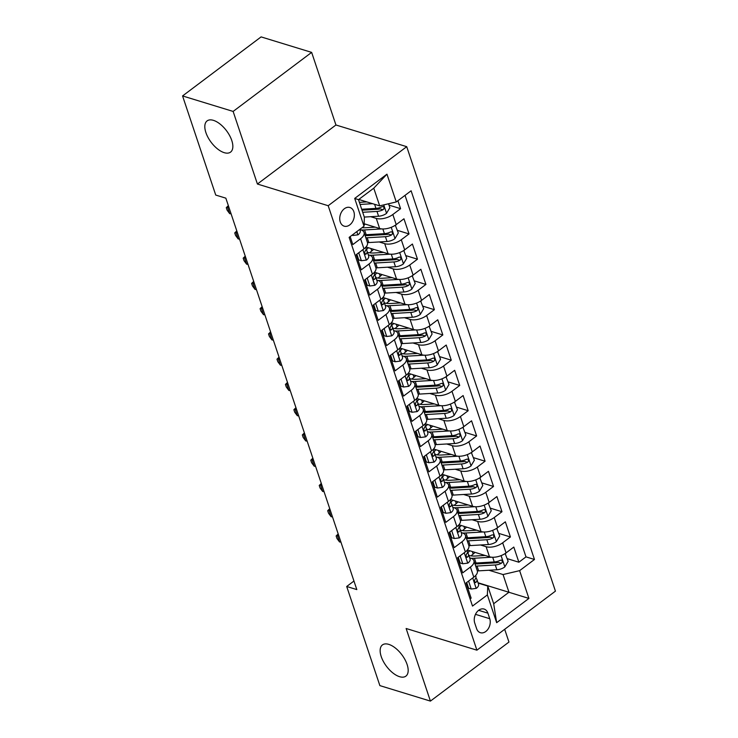 <?xml version="1.0" encoding="UTF-8"?>
<svg xmlns="http://www.w3.org/2000/svg" width="738" height="738" viewBox="0 0 738 738"><rect width="100%" height="100%" fill="white"/><g stroke="black" fill="none" stroke-linecap="round" stroke-linejoin="round"><path stroke-width="1.11" d="M224.241 152.674A19.529 9.612 53.1 0 1 208.042 137.462A19.529 9.612 53.1 0 1 207.092 120.912A19.529 9.612 53.1 0 1 213.42 120.349A19.529 9.612 53.1 0 1 229.619 135.571A19.529 9.612 53.1 0 1 230.56 152.12A19.529 9.612 53.1 0 1 224.241 152.674M399.572 676.691A19.529 9.612 53.1 0 1 383.373 661.479A19.529 9.612 53.1 0 1 382.432 644.92A19.529 9.612 53.1 0 1 388.751 644.366A19.529 9.612 53.1 0 1 404.95 659.578A19.529 9.612 53.1 0 1 405.891 676.137A19.529 9.612 53.1 0 1 399.572 676.691M340.255 221.926A9.76 7.039 107 0 0 344.185 226.16A9.76 7.039 107 0 0 352.155 222.322A9.76 7.039 107 0 0 353.843 211.714A9.76 7.039 107 0 0 349.904 207.489A9.76 7.039 107 0 0 341.943 211.326A9.76 7.039 107 0 0 340.255 221.926M311.648 52.389L233.125 111.429L257.414 184.03L335.938 124.99L311.648 52.389L261.095 36.9L182.563 95.94L215.736 195.063L225.846 198.162L356.814 589.588L346.703 586.489L379.867 685.611L430.42 701.1L508.952 642.06L504.681 629.302M335.938 124.99L406.721 146.678L555.437 591.138L476.905 650.178L328.189 205.718L406.721 146.678M350.163 236.603L352.829 244.582L360.578 238.752L363.954 248.854A12.205 5.95 -18.5 0 0 367.441 242.507L364.055 232.405A12.205 5.95 161.5 0 1 360.578 238.752M363.954 248.854L356.205 254.684L361.279 269.831L369.028 264.01L372.404 274.112A12.205 5.95 -18.5 0 0 375.891 267.756L372.505 257.654A12.205 5.95 161.5 0 1 369.028 264.01M372.404 274.112L364.655 279.933L369.729 295.089L377.478 289.259L380.854 299.36A12.205 5.95 -18.5 0 0 384.341 293.014L380.956 282.912A12.205 5.95 161.5 0 1 377.478 289.259M380.854 299.36L373.105 305.191L378.179 320.338L385.928 314.517L389.304 324.619A12.205 5.95 -18.5 0 0 392.791 318.262L389.406 308.161A12.205 5.95 161.5 0 1 385.928 314.517M389.304 324.619L381.555 330.44L386.629 345.596L394.378 339.766L397.754 349.867A12.205 5.95 -18.5 0 0 401.241 343.521L397.856 333.419A12.205 5.95 161.5 0 1 394.378 339.766M397.754 349.867L390.005 355.698L395.079 370.845L402.828 365.024L406.204 375.125A12.205 5.95 -18.5 0 0 409.691 368.769L406.306 358.668A12.205 5.95 161.5 0 1 402.828 365.024M406.204 375.125L398.455 380.946L403.529 396.103L411.278 390.273L414.655 400.374A12.205 5.95 -18.5 0 0 418.142 394.027L414.756 383.926A12.205 5.95 161.5 0 1 411.278 390.273M414.655 400.374L406.906 406.204L411.979 421.352L419.728 415.531L423.105 425.632A12.205 5.95 -18.5 0 0 426.592 419.276L423.206 409.175A12.205 5.95 161.5 0 1 419.728 415.531M423.105 425.632L415.356 431.453L420.429 446.61L428.169 440.78L431.555 450.881A12.205 5.95 -18.5 0 0 435.042 444.534L431.656 434.433A12.205 5.95 161.5 0 1 428.169 440.78M431.555 450.881L423.806 456.711L428.879 471.859L436.619 466.038L440.005 476.139A12.205 5.95 -18.5 0 0 443.483 469.783L440.106 459.682A12.205 5.95 161.5 0 1 436.619 466.038M440.005 476.139L432.256 481.96L437.33 497.117L445.069 491.287L448.455 501.388A12.205 5.95 -18.5 0 0 451.933 495.041L448.556 484.94A12.205 5.95 161.5 0 1 445.069 491.287M448.455 501.388L440.706 507.218L445.78 522.366L453.519 516.545L456.905 526.646A12.205 5.95 -18.5 0 0 460.383 520.29L457.006 510.189A12.205 5.95 161.5 0 1 453.519 516.545M456.905 526.646L449.156 532.467L454.23 547.624L461.97 541.793L465.355 551.895A12.205 5.95 -18.5 0 0 468.833 545.548L465.457 535.447A12.205 5.95 161.5 0 1 461.97 541.793M465.355 551.895L457.606 557.725L462.68 572.872L470.42 567.052A12.205 5.95 -18.5 0 0 473.907 560.695A12.205 5.95 -18.5 0 0 470.826 558.186L469.682 557.845M467.385 550.031L489.488 556.803A12.205 5.95 -18.5 0 0 506.065 552.9L513.805 547.07L518.879 562.227L507.283 558.675M480.53 544.995L486.102 546.701A12.205 5.95 -18.5 0 0 502.679 542.799L510.428 536.969L498.833 533.417M510.428 536.969L505.355 521.821L497.615 527.642A12.205 5.95 -18.5 0 1 481.038 531.545L458.935 524.783M450.484 499.525L472.588 506.296A12.205 5.95 -18.5 0 0 489.165 502.394L496.905 496.563L501.978 511.72L490.383 508.168M442.034 474.276L464.137 481.038A12.205 5.95 -18.5 0 0 480.715 477.135L488.455 471.314L493.528 486.462L481.942 482.91M433.593 449.018L455.687 455.789A12.205 5.95 -18.5 0 0 472.265 451.887L480.014 446.056L485.078 461.213L473.492 457.661M425.143 423.769L447.237 430.531A12.205 5.95 -18.5 0 0 463.815 426.629L471.564 420.808L476.628 435.955L465.041 432.403M416.693 398.511L438.787 405.282A12.205 5.95 -18.5 0 0 455.364 401.38L463.113 395.55L468.178 410.706L456.591 407.155M408.243 373.262L430.337 380.024A12.205 5.95 -18.5 0 0 446.914 376.122L454.663 370.301L459.728 385.448L448.141 381.897M399.793 348.004L421.887 354.775A12.205 5.95 -18.5 0 0 438.464 350.873L446.213 345.043L451.278 360.199L439.691 356.648M391.343 322.746L413.437 329.517A12.205 5.95 -18.5 0 0 430.014 325.615L437.763 319.794L442.828 334.941L431.241 331.39M382.893 297.497L404.987 304.268A12.205 5.95 -18.5 0 0 421.564 300.357L429.313 294.536L434.378 309.692L422.791 306.141M374.443 272.239L396.537 279.01A12.205 5.95 -18.5 0 0 413.114 275.108L420.863 269.287L425.927 284.434L414.341 280.883M365.993 246.99L388.087 253.761A12.205 5.95 -18.5 0 0 404.664 249.85L412.413 244.029L417.477 259.186L405.891 255.634M364.111 223.752L379.636 228.503A12.205 5.95 -18.5 0 0 396.214 224.601L403.963 218.78L409.027 233.928L397.441 230.376M364.055 232.405A12.205 5.95 161.5 0 0 360.974 229.896L359.84 229.546M372.505 257.654A12.205 5.95 161.5 0 0 369.424 255.145L368.29 254.794M380.956 282.912A12.205 5.95 161.5 0 0 377.874 280.403L376.74 280.053M389.406 308.161A12.205 5.95 161.5 0 0 386.325 305.652L385.19 305.301M397.856 333.419A12.205 5.95 161.5 0 0 394.775 330.91L393.64 330.559M406.306 358.668A12.205 5.95 161.5 0 0 403.225 356.159L402.09 355.808M414.756 383.926A12.205 5.95 161.5 0 0 411.675 381.417L410.54 381.066M423.206 409.175A12.205 5.95 161.5 0 0 420.125 406.666L418.99 406.315M431.656 434.433A12.205 5.95 161.5 0 0 428.575 431.924L427.44 431.573M440.106 459.682A12.205 5.95 161.5 0 0 437.025 457.173L435.881 456.822M448.556 484.94A12.205 5.95 161.5 0 0 445.475 482.431L444.331 482.08M457.006 510.189A12.205 5.95 161.5 0 0 453.925 507.679L452.781 507.329M465.457 535.447A12.205 5.95 161.5 0 0 462.375 532.937L461.232 532.587M489.755 618.712L487.892 613.158A9.456 6.817 107 0 0 484.082 609.062A9.456 6.817 107 0 0 476.361 612.78A9.456 6.817 107 0 0 474.737 623.047L476.591 628.61A9.456 6.817 107 0 0 480.401 632.706A9.456 6.817 107 0 0 488.122 628.979A9.456 6.817 107 0 0 489.755 618.712L475.484 614.339M358.769 199.444L379.683 205.856L373.769 188.181L358.483 199.666L364.397 217.341L364 226.206L349.139 237.378L472.505 606.073L487.366 594.902L487.763 586.046L478.132 583.094M364 226.206L354.701 198.421L386.961 174.168L396.26 201.944L411.112 190.782L534.478 559.478L519.626 570.649L528.915 598.426L496.656 622.688L487.366 594.902M370.679 216.695L376.26 218.402L379.636 228.503M379.129 241.944L384.71 243.66L388.087 253.761M387.579 267.202L393.16 268.909L396.537 279.01M396.029 292.46L401.61 294.167L404.987 304.268M404.479 317.709L410.06 319.416L413.437 329.517M412.929 342.967L418.501 344.674L421.887 354.775M421.38 368.216L426.951 369.923L430.337 380.024M429.83 393.474L435.402 395.181L438.787 405.282M438.28 418.723L443.852 420.429L447.237 430.531M446.73 443.981L452.302 445.687L455.687 455.789M455.18 469.23L460.752 470.936L464.137 481.038M463.63 494.488L469.202 496.194L472.588 506.296M472.08 519.736L477.652 521.443L481.038 531.545M518.879 562.227L525.991 556.876L405.024 195.358M376.26 218.402A12.205 5.95 161.5 0 0 392.837 214.5L400.586 208.679L397.911 200.708M409.027 233.928L401.287 239.749A12.205 5.95 161.5 0 1 384.71 243.66M417.477 259.186L409.738 265.007A12.205 5.95 161.5 0 1 393.16 268.909M425.927 284.434L418.188 290.255A12.205 5.95 161.5 0 1 401.61 294.167M434.378 309.692L426.638 315.513A12.205 5.95 161.5 0 1 410.06 319.416M442.828 334.941L435.088 340.771A12.205 5.95 161.5 0 1 418.501 344.674M451.278 360.199L443.538 366.02A12.205 5.95 161.5 0 1 426.951 369.923M459.728 385.448L451.979 391.278A12.205 5.95 161.5 0 1 435.402 395.181M468.178 410.706L460.429 416.527A12.205 5.95 161.5 0 1 443.852 420.429M476.628 435.955L468.879 441.785A12.205 5.95 161.5 0 1 452.302 445.687M485.078 461.213L477.329 467.034A12.205 5.95 161.5 0 1 460.752 470.936M493.528 486.462L485.779 492.292A12.205 5.95 161.5 0 1 469.202 496.194M501.978 511.72L494.229 517.541A12.205 5.95 161.5 0 1 477.652 521.443M470.106 598.896L471.13 598.131L466.056 582.974L473.805 577.153A12.205 5.95 -18.5 0 0 477.283 570.797L473.907 560.695M487.763 586.046L493.685 603.721L508.962 592.236L503.048 574.551L519.626 570.649M478.021 582.752L528.915 598.426M488.971 570.243L503.048 574.551M233.125 111.429L182.563 95.94M257.414 184.03L328.189 205.718M476.905 650.178L406.131 628.499L430.42 701.1M353.954 581.037L346.703 586.489M525.991 556.876L534.478 559.478M400.586 208.679L388.991 205.127M396.26 201.944L379.683 205.856M493.685 603.721L496.656 622.688M354.701 198.421L358.483 199.666M386.961 174.168L373.769 188.181M469.184 580.621L468.695 581.452L471.222 589.035L476.314 588.361A8.081 3.948 -18.5 0 0 478.519 584.238L476.914 579.441A8.081 3.948 -18.5 0 0 476.674 578.961L475.881 577.78M466.684 582.503L468.593 588.223L471.222 589.035M475.604 575.539L475.899 576.406A8.081 3.948 161.5 0 1 475.041 579.265C474.073 581.599 474.405 582.614 476.047 582.291A8.081 3.948 -18.5 0 0 476.914 579.441M475.207 582.586L476.047 582.291L474.506 581.821M338.816 535.806L337.451 535.668L339.563 541.978L340.928 542.116M339.563 541.978L336.971 538.491L336.131 535.963L338.189 533.934M338.428 534.644L336.131 535.963M485.097 555.456L475.706 556.009A19.372 9.456 161.5 0 1 468.879 555.437M491.665 557.208L474.423 558.232A23.339 11.393 161.5 0 1 471.029 558.251M505.143 553.546L508.15 561.267L504.755 566.987A8.081 3.948 161.5 0 1 496.886 569.773L478.648 570.852A23.339 11.393 161.5 0 1 477.32 570.908M471.056 555.871A19.372 9.456 161.5 0 1 473.159 554.044A9.612 4.686 -18.5 0 0 474.912 552.338M505.622 553.694L504.727 553.804M475.715 566.111A23.339 11.393 -18.5 0 0 477.043 566.055L495.281 564.976A8.081 3.948 -18.5 0 0 501.305 563.306L502.172 562.43L502.246 560.751L501.536 560.096L500.29 560.271A8.081 3.948 161.5 0 1 494.266 561.95L476.028 563.029A23.339 11.393 161.5 0 1 474.7 563.076M501.305 563.306L498.399 562.411A4.114 2.011 161.5 0 1 496.563 562.762L478.325 563.841A19.372 9.456 161.5 0 1 474.949 563.832M467.763 553.011A19.372 9.456 161.5 0 1 469.765 550.76M460.733 555.373L460.244 556.203L462.772 563.777L467.864 563.112A8.081 3.948 -18.5 0 0 470.069 558.989L468.464 554.183A8.081 3.948 -18.5 0 0 468.224 553.712L467.431 552.531M458.233 557.255L460.143 562.974L462.772 563.777M467.154 550.29L467.449 551.157A8.081 3.948 161.5 0 1 466.591 554.007C465.623 556.351 465.955 557.356 467.606 557.042A8.081 3.948 -18.5 0 0 468.464 554.183M466.757 557.338L467.606 557.042L466.065 556.572M330.366 510.548L329.01 510.41L331.122 516.729L332.478 516.868M331.122 516.729L328.521 513.233L327.681 510.714L329.738 508.685M329.978 509.395L327.681 510.714M452.283 530.115L451.794 530.945L454.322 538.528L459.414 537.854A8.081 3.948 -18.5 0 0 461.619 533.731L460.014 528.934A8.081 3.948 -18.5 0 0 459.774 528.454L458.981 527.273M449.783 531.997L451.693 537.716L454.322 538.528M458.704 525.032L458.999 525.899A8.081 3.948 161.5 0 1 458.141 528.759C457.173 531.092 457.514 532.107 459.156 531.784A8.081 3.948 -18.5 0 0 460.014 528.934M458.307 532.08L459.156 531.784L457.615 531.314M321.916 485.3L320.56 485.161L322.672 491.471L324.028 491.609M322.672 491.471L320.071 487.984L319.231 485.456L321.298 483.427M321.528 484.137L319.231 485.456M443.833 504.857L443.344 505.696L445.872 513.27L450.964 512.606A8.081 3.948 -18.5 0 0 453.169 508.482L451.564 503.676A8.081 3.948 -18.5 0 0 451.324 503.205L450.531 502.025M441.333 506.748L443.252 512.467L445.872 513.27M450.254 499.783L450.549 500.65A8.081 3.948 161.5 0 1 449.691 503.5C448.722 505.844 449.064 506.849 450.706 506.536A8.081 3.948 -18.5 0 0 451.564 503.676M449.857 506.831L450.706 506.536L449.165 506.065M313.466 460.042L312.109 459.903L314.222 466.222L315.578 466.361M314.222 466.222L311.62 462.726L310.781 460.208L312.847 458.178M313.078 458.888L310.781 460.208M435.392 479.608L434.894 480.438L437.431 488.021L442.514 487.348A8.081 3.948 -18.5 0 0 444.719 483.224L443.114 478.427A8.081 3.948 -18.5 0 0 442.874 477.947L442.08 476.766M432.883 481.49L434.802 487.209L437.431 488.021M441.813 474.525L442.099 475.392A8.081 3.948 161.5 0 1 441.241 478.252C440.272 480.586 440.614 481.6 442.256 481.277A8.081 3.948 -18.5 0 0 443.114 478.427M441.407 481.573L442.256 481.277L440.715 480.807M305.015 434.793L303.659 434.654L305.772 440.964L307.128 441.103M305.772 440.964L303.17 437.477L302.331 434.95L304.397 432.92M304.628 433.63L302.331 434.95M476.647 530.207L467.255 530.76A19.372 9.456 161.5 0 1 460.429 530.179M483.215 531.96L465.973 532.974A23.339 11.393 161.5 0 1 462.578 533.002M496.692 528.288L499.709 536.009L496.305 541.729A8.081 3.948 161.5 0 1 488.436 544.524L470.198 545.603A23.339 11.393 161.5 0 1 468.87 545.659M462.606 530.613A19.372 9.456 161.5 0 1 464.709 528.795A9.612 4.686 -18.5 0 0 466.462 527.089M497.172 528.436L496.277 528.556M467.265 540.853A23.339 11.393 -18.5 0 0 468.593 540.806L486.831 539.727A8.081 3.948 -18.5 0 0 492.855 538.048L493.722 537.181L493.796 535.493L493.085 534.847L491.84 535.022A8.081 3.948 161.5 0 1 485.816 536.692L467.578 537.771A23.339 11.393 161.5 0 1 466.25 537.827M492.855 538.048L489.949 537.163A4.114 2.011 161.5 0 1 488.113 537.513L469.875 538.592A19.372 9.456 161.5 0 1 466.508 538.574M459.313 527.762A19.372 9.456 161.5 0 1 461.315 525.511M468.196 504.949L458.805 505.502A19.372 9.456 161.5 0 1 451.979 504.93M474.765 506.702L457.523 507.726A23.339 11.393 161.5 0 1 454.128 507.744M488.242 503.039L491.259 510.761L487.855 516.48A8.081 3.948 161.5 0 1 479.986 519.266L461.748 520.345A23.339 11.393 161.5 0 1 460.42 520.401M454.156 505.364A19.372 9.456 161.5 0 1 456.259 503.537A9.612 4.686 -18.5 0 0 458.012 501.831M488.722 503.187L487.827 503.298M458.815 515.604A23.339 11.393 -18.5 0 0 460.143 515.548L478.381 514.469A8.081 3.948 -18.5 0 0 484.405 512.799L485.272 511.923L485.346 510.244L484.635 509.589L483.39 509.764A8.081 3.948 161.5 0 1 477.366 511.443L459.128 512.523A23.339 11.393 161.5 0 1 457.8 512.569M484.405 512.799L481.499 511.904A4.114 2.011 161.5 0 1 479.663 512.255L461.425 513.334A19.372 9.456 161.5 0 1 458.058 513.325M450.863 502.504A19.372 9.456 161.5 0 1 452.864 500.253M459.746 479.7L450.355 480.254A19.372 9.456 161.5 0 1 443.529 479.672M466.315 481.453L449.073 482.467A23.339 11.393 161.5 0 1 445.678 482.495M479.792 477.781L482.809 485.503L479.405 491.222A8.081 3.948 161.5 0 1 471.536 494.017L453.298 495.097A23.339 11.393 161.5 0 1 451.97 495.152M445.706 480.106A19.372 9.456 161.5 0 1 447.809 478.289A9.612 4.686 -18.5 0 0 449.562 476.582M480.272 477.929L479.377 478.049M450.364 490.346A23.339 11.393 -18.5 0 0 451.693 490.3L469.931 489.22A8.081 3.948 -18.5 0 0 475.955 487.541L476.822 486.674L476.896 484.986L476.185 484.34L474.94 484.515A8.081 3.948 161.5 0 1 468.916 486.185L450.678 487.265A23.339 11.393 161.5 0 1 449.35 487.32M475.955 487.541L473.049 486.656A4.114 2.011 161.5 0 1 471.213 487.006L452.975 488.086A19.372 9.456 161.5 0 1 449.608 488.067M442.413 477.255A19.372 9.456 161.5 0 1 444.424 475.004M451.296 454.442L441.905 454.995A19.372 9.456 161.5 0 1 435.079 454.423M457.864 456.195L440.623 457.219A23.339 11.393 161.5 0 1 437.228 457.237M471.342 452.532L474.359 460.254L470.955 465.973A8.081 3.948 161.5 0 1 463.086 468.759L444.848 469.838A23.339 11.393 161.5 0 1 443.52 469.894M437.256 454.857A19.372 9.456 161.5 0 1 439.359 453.031A9.612 4.686 -18.5 0 0 441.112 451.324M471.822 452.68L470.927 452.791M441.914 465.097A23.339 11.393 -18.5 0 0 443.243 465.041L461.481 463.962A8.081 3.948 -18.5 0 0 467.505 462.292L468.372 461.416L468.445 459.737L467.735 459.082L466.499 459.257A8.081 3.948 161.5 0 1 460.466 460.936L442.228 462.016A23.339 11.393 161.5 0 1 440.9 462.062M467.505 462.292L464.599 461.398A4.114 2.011 161.5 0 1 462.763 461.748L444.525 462.827A19.372 9.456 161.5 0 1 441.158 462.818M433.962 451.997A19.372 9.456 161.5 0 1 435.974 449.746M426.942 454.35L426.444 455.189L428.981 462.763L434.064 462.099A8.081 3.948 -18.5 0 0 436.269 457.975L434.664 453.169A8.081 3.948 -18.5 0 0 434.424 452.698L433.63 451.518M424.433 456.241L426.352 461.96L428.981 462.763M433.363 449.276L433.649 450.143A8.081 3.948 161.5 0 1 432.791 452.994C431.822 455.337 432.164 456.342 433.806 456.029A8.081 3.948 -18.5 0 0 434.664 453.169M432.957 456.324L433.806 456.029L432.265 455.558M296.565 409.535L295.209 409.396L297.322 415.715L298.678 415.854M297.322 415.715L294.72 412.219L293.881 409.701L295.947 407.671M296.178 408.382L293.881 409.701M442.846 429.193L433.464 429.747A19.372 9.456 161.5 0 1 426.629 429.165M449.414 430.946L432.173 431.961A23.339 11.393 161.5 0 1 428.778 431.988M462.892 427.274L465.909 434.996L462.505 440.715A8.081 3.948 161.5 0 1 454.636 443.51L436.398 444.59A23.339 11.393 161.5 0 1 435.069 444.645M428.806 429.599A19.372 9.456 161.5 0 1 430.909 427.782A9.612 4.686 -18.5 0 0 432.671 426.075M463.372 427.422L462.477 427.542M433.464 439.839A23.339 11.393 -18.5 0 0 434.793 439.793L453.031 438.713A8.081 3.948 -18.5 0 0 459.054 437.034L459.922 436.167L459.995 434.479L459.304 433.833L458.049 434.009A8.081 3.948 161.5 0 1 452.016 435.678L433.778 436.758A23.339 11.393 161.5 0 1 432.45 436.813M459.054 437.034L456.149 436.149A4.114 2.011 161.5 0 1 454.313 436.499L436.075 437.579A19.372 9.456 161.5 0 1 432.708 437.56M425.512 426.749A19.372 9.456 161.5 0 1 427.523 424.498M418.492 429.101L417.994 429.931L420.531 437.514L425.614 436.841A8.081 3.948 -18.5 0 0 427.819 432.717L426.213 427.92A8.081 3.948 -18.5 0 0 425.983 427.44L425.18 426.26M415.983 430.983L417.902 436.702L420.531 437.514M424.913 424.018L425.199 424.885A8.081 3.948 161.5 0 1 424.341 427.745C423.372 430.079 423.713 431.093 425.356 430.771A8.081 3.948 -18.5 0 0 426.213 427.92M424.507 431.066L425.356 430.771L423.815 430.3M288.115 384.286L286.759 384.147L288.872 390.457L290.228 390.596M288.872 390.457L286.27 386.97L285.431 384.443L287.497 382.413M287.728 383.123L285.431 384.443M434.396 403.935L425.014 404.489A19.372 9.456 161.5 0 1 418.178 403.917M440.964 405.688L423.723 406.703A23.339 11.393 161.5 0 1 420.328 406.73M454.442 402.026L457.459 409.747L454.054 415.466A8.081 3.948 161.5 0 1 446.186 418.252L427.948 419.332A23.339 11.393 161.5 0 1 426.619 419.387M420.356 404.35A19.372 9.456 161.5 0 1 422.459 402.524A9.612 4.686 -18.5 0 0 424.221 400.817M454.922 402.173L454.027 402.284M425.014 414.59A23.339 11.393 -18.5 0 0 426.343 414.535L444.58 413.455A8.081 3.948 -18.5 0 0 450.614 411.786L451.471 410.909L451.545 409.23L450.835 408.575L449.599 408.751A8.081 3.948 161.5 0 1 443.566 410.429L425.328 411.509A23.339 11.393 161.5 0 1 423.999 411.555M450.614 411.786L447.698 410.891A4.114 2.011 161.5 0 1 445.863 411.241L427.634 412.321A19.372 9.456 161.5 0 1 424.258 412.311M417.062 401.49A19.372 9.456 161.5 0 1 419.073 399.24M410.042 403.843L409.544 404.682L412.081 412.256L417.164 411.592A8.081 3.948 -18.5 0 0 419.369 407.468L417.763 402.662A8.081 3.948 -18.5 0 0 417.533 402.192L416.73 401.011M407.533 405.734L409.452 411.453L412.081 412.256M416.463 398.769L416.749 399.636A8.081 3.948 161.5 0 1 415.891 402.487C414.922 404.83 415.263 405.835 416.905 405.522A8.081 3.948 -18.5 0 0 417.763 402.662M416.057 405.817L416.905 405.522L415.365 405.051M279.674 359.028L278.309 358.889L280.422 365.199L281.778 365.347M280.422 365.199L277.82 361.712L276.981 359.194L279.047 357.164M279.278 357.875L276.981 359.194M425.955 378.686L416.564 379.24A19.372 9.456 161.5 0 1 409.728 378.659M432.514 380.43L415.273 381.454A23.339 11.393 161.5 0 1 411.878 381.481M445.992 376.767L449.008 384.489L445.604 390.208A8.081 3.948 161.5 0 1 437.735 393.003L419.498 394.083A23.339 11.393 161.5 0 1 418.169 394.129M411.905 379.092A19.372 9.456 161.5 0 1 414.009 377.275A9.612 4.686 -18.5 0 0 415.771 375.559M446.472 376.915L445.577 377.035M416.564 389.332A23.339 11.393 -18.5 0 0 417.892 389.286L436.13 388.206A8.081 3.948 -18.5 0 0 442.163 386.527L443.021 385.66L443.095 383.972L442.403 383.326L441.149 383.502A8.081 3.948 161.5 0 1 435.116 385.171L416.878 386.251A23.339 11.393 161.5 0 1 415.559 386.306M442.163 386.527L439.248 385.642A4.114 2.011 161.5 0 1 437.413 385.992L419.184 387.063A19.372 9.456 161.5 0 1 415.808 387.053M408.612 376.242A19.372 9.456 161.5 0 1 410.623 373.991M401.592 378.594L401.094 379.424L403.631 387.007L408.714 386.334A8.081 3.948 -18.5 0 0 410.918 382.21L409.313 377.413A8.081 3.948 -18.5 0 0 409.083 376.934L408.289 375.753M399.083 380.476L401.002 386.195L403.631 387.007M408.013 373.511L408.298 374.378A8.081 3.948 161.5 0 1 407.441 377.238C406.472 379.572 406.813 380.587 408.455 380.264A8.081 3.948 -18.5 0 0 409.313 377.413M407.607 380.559L408.455 380.264L406.915 379.793M271.224 333.779L269.859 333.641L271.971 339.95L273.337 340.089M271.971 339.95L269.379 336.463L268.531 333.936L270.597 331.906M270.837 332.617L268.531 333.936M417.505 353.428L408.114 353.982A19.372 9.456 161.5 0 1 401.278 353.41M424.073 355.181L406.822 356.196A23.339 11.393 161.5 0 1 403.428 356.223M437.542 351.519L440.558 359.24L437.154 364.95A8.081 3.948 161.5 0 1 429.285 367.745L411.048 368.825A23.339 11.393 161.5 0 1 409.719 368.88M403.455 353.843A19.372 9.456 161.5 0 1 405.559 352.017A9.612 4.686 -18.5 0 0 407.321 350.31M438.021 351.666L437.127 351.777M408.114 364.083A23.339 11.393 -18.5 0 0 409.442 364.028L427.68 362.948A8.081 3.948 -18.5 0 0 433.713 361.279L434.571 360.402L434.654 358.723L433.935 358.068L432.699 358.244A8.081 3.948 161.5 0 1 426.665 359.923L408.428 361.002A23.339 11.393 161.5 0 1 407.108 361.048M433.713 361.279L430.798 360.384A4.114 2.011 161.5 0 1 428.962 360.734L410.734 361.814A19.372 9.456 161.5 0 1 407.358 361.804M400.162 350.984A19.372 9.456 161.5 0 1 402.173 348.733M393.142 353.336L392.644 354.175L395.181 361.749L400.264 361.085A8.081 3.948 -18.5 0 0 402.468 356.952L400.863 352.155A8.081 3.948 -18.5 0 0 400.633 351.685L399.839 350.504M390.633 355.227L392.551 360.947L395.181 361.749M399.562 348.262L399.848 349.129A8.081 3.948 161.5 0 1 398.99 351.98C398.022 354.323 398.363 355.329 400.005 355.015A8.081 3.948 -18.5 0 0 400.863 352.155M399.157 355.31L400.005 355.015L398.465 354.544M262.774 308.521L261.409 308.383L263.521 314.692L264.887 314.84M263.521 314.692L260.929 311.205L260.08 308.687L262.147 306.657M262.387 307.368L260.08 308.687M409.055 328.179L399.664 328.733A19.372 9.456 161.5 0 1 392.828 328.152M415.623 329.923L398.372 330.947A23.339 11.393 161.5 0 1 394.978 330.975M429.092 326.261L432.108 333.982L428.704 339.701A8.081 3.948 161.5 0 1 420.835 342.497L402.597 343.576A23.339 11.393 161.5 0 1 401.269 343.622M395.005 328.585A19.372 9.456 161.5 0 1 397.109 326.768A9.612 4.686 -18.5 0 0 398.871 325.052M429.571 326.408L428.677 326.528M399.673 338.825A23.339 11.393 -18.5 0 0 400.992 338.779L419.23 337.7A8.081 3.948 -18.5 0 0 425.263 336.021L426.121 335.153L426.204 333.465L425.503 332.82L424.249 332.995A8.081 3.948 161.5 0 1 418.215 334.665L399.978 335.744A23.339 11.393 161.5 0 1 398.658 335.799M425.263 336.021L422.348 335.135A4.114 2.011 161.5 0 1 420.512 335.486L402.284 336.556A19.372 9.456 161.5 0 1 398.907 336.546M391.712 325.735A19.372 9.456 161.5 0 1 393.723 323.484M384.692 328.087L384.194 328.917L386.73 336.5L391.813 335.827A8.081 3.948 -18.5 0 0 394.018 331.703L392.413 326.906A8.081 3.948 -18.5 0 0 392.182 326.427L391.389 325.246M382.183 329.969L384.101 335.689L386.73 336.5M391.112 323.004L391.398 323.871A8.081 3.948 161.5 0 1 390.54 326.731C389.572 329.065 389.913 330.08 391.555 329.757A8.081 3.948 -18.5 0 0 392.413 326.906M390.706 330.052L391.555 329.757L390.015 329.286M254.324 283.272L252.959 283.134L255.071 289.444L256.437 289.582M255.071 289.444L252.479 285.957L251.63 283.429L253.697 281.399M253.937 282.11L251.63 283.429M400.605 302.921L391.214 303.475A19.372 9.456 161.5 0 1 384.378 302.903M407.173 304.674L389.922 305.689A23.339 11.393 161.5 0 1 386.527 305.716M420.642 301.012L423.658 308.733L420.254 314.443A8.081 3.948 161.5 0 1 412.385 317.239L394.147 318.318A23.339 11.393 161.5 0 1 392.819 318.373M386.555 303.336A19.372 9.456 161.5 0 1 388.658 301.51A9.612 4.686 -18.5 0 0 390.42 299.803M421.121 301.159L420.226 301.27M391.223 313.576A23.339 11.393 -18.5 0 0 392.542 313.521L410.78 312.442A8.081 3.948 -18.5 0 0 416.813 310.772L417.671 309.895L417.754 308.216L417.035 307.561L415.798 307.737A8.081 3.948 161.5 0 1 409.765 309.416L391.537 310.495A23.339 11.393 161.5 0 1 390.208 310.541M416.813 310.772L413.898 309.877A4.114 2.011 161.5 0 1 412.062 310.228L393.834 311.307A19.372 9.456 161.5 0 1 390.457 311.298M383.262 300.477A19.372 9.456 161.5 0 1 385.273 298.226M376.242 302.829L375.743 303.669L378.28 311.242L383.363 310.578A8.081 3.948 -18.5 0 0 385.568 306.445L383.963 301.648A8.081 3.948 -18.5 0 0 383.732 301.178L382.939 299.997M373.732 304.72L375.651 310.44L378.28 311.242M382.662 297.755L382.948 298.622A8.081 3.948 161.5 0 1 382.09 301.473C381.122 303.816 381.463 304.822 383.105 304.508A8.081 3.948 -18.5 0 0 383.963 301.648M382.256 304.803L383.105 304.508L381.564 304.038M245.874 258.014L244.509 257.876L246.621 264.186L247.986 264.333M246.621 264.186L244.029 260.699L243.18 258.18L245.247 256.151M245.486 256.861L243.18 258.18M392.155 277.673L382.764 278.226A19.372 9.456 161.5 0 1 375.928 277.645M398.723 279.416L381.481 280.44A23.339 11.393 161.5 0 1 378.077 280.468M412.191 275.754L415.208 283.475L411.804 289.195A8.081 3.948 161.5 0 1 403.935 291.99L385.706 293.069A23.339 11.393 161.5 0 1 384.369 293.115M378.105 278.078A19.372 9.456 161.5 0 1 380.208 276.261A9.612 4.686 -18.5 0 0 381.97 274.545M412.671 275.901L411.776 276.021M382.773 288.318A23.339 11.393 -18.5 0 0 384.092 288.272L402.33 287.193A8.081 3.948 -18.5 0 0 408.363 285.514L409.221 284.647L409.304 282.958L408.603 282.313L407.348 282.488A8.081 3.948 161.5 0 1 401.315 284.158L383.087 285.237A23.339 11.393 161.5 0 1 381.758 285.292M408.363 285.514L405.448 284.628A4.114 2.011 161.5 0 1 403.612 284.979L385.384 286.049A19.372 9.456 161.5 0 1 382.007 286.04M374.812 275.228A19.372 9.456 161.5 0 1 376.823 272.968M367.792 277.58L367.293 278.411L369.83 285.993L374.913 285.32A8.081 3.948 -18.5 0 0 377.118 281.196L375.513 276.399A8.081 3.948 -18.5 0 0 375.282 275.92L374.489 274.739M365.282 279.462L367.201 285.182L369.83 285.993M374.212 272.497L374.498 273.364A8.081 3.948 161.5 0 1 373.64 276.224C372.672 278.558 373.013 279.573 374.655 279.25A8.081 3.948 -18.5 0 0 375.513 276.399M373.806 279.545L374.655 279.25L373.114 278.779M237.424 232.765L236.059 232.627L238.171 238.937L239.536 239.075M238.171 238.937L235.579 235.45L234.73 232.922L236.797 230.893M237.036 231.603L234.73 232.922M383.705 252.414L374.314 252.968A19.372 9.456 161.5 0 1 367.487 252.396M390.273 254.167L373.031 255.182A23.339 11.393 161.5 0 1 369.627 255.21M403.741 250.505L406.758 258.226L403.354 263.936A8.081 3.948 161.5 0 1 395.485 266.732L377.256 267.811A23.339 11.393 161.5 0 1 375.919 267.866M369.655 252.83A19.372 9.456 161.5 0 1 371.758 251.003A9.612 4.686 -18.5 0 0 373.52 249.296M404.221 250.643L403.326 250.763M374.323 263.069A23.339 11.393 -18.5 0 0 375.651 263.014L393.88 261.935A8.081 3.948 -18.5 0 0 399.913 260.265L400.771 259.389L400.854 257.71L400.134 257.055L398.898 257.23A8.081 3.948 161.5 0 1 392.865 258.909L374.636 259.988A23.339 11.393 161.5 0 1 373.308 260.034M399.913 260.265L396.998 259.37A4.114 2.011 161.5 0 1 395.162 259.721L376.934 260.8A19.372 9.456 161.5 0 1 373.557 260.791M366.362 249.97A19.372 9.456 161.5 0 1 368.373 247.719M359.341 252.322L358.843 253.162L361.38 260.735L366.472 260.071A8.081 3.948 -18.5 0 0 368.668 255.938L367.063 251.141A8.081 3.948 -18.5 0 0 366.832 250.671L366.039 249.49M356.832 254.204L358.751 259.933L361.38 260.735M365.762 247.248L366.048 248.116A8.081 3.948 161.5 0 1 365.19 250.966C364.221 253.309 364.563 254.315 366.205 254.001A8.081 3.948 -18.5 0 0 367.063 251.141M365.356 254.296L366.205 254.001L364.664 253.521M228.974 207.507L227.608 207.369L229.721 213.679L231.086 213.826M229.721 213.679L227.129 210.192L226.28 207.673L228.346 205.634M228.586 206.354L226.28 207.673M375.255 227.166L365.863 227.719A19.372 9.456 161.5 0 1 362.054 227.673M381.823 228.909L364.581 229.933A23.339 11.393 161.5 0 1 361.177 229.961M395.291 225.247L398.308 232.968L394.904 238.688A8.081 3.948 161.5 0 1 387.035 241.483L368.806 242.562A23.339 11.393 161.5 0 1 367.469 242.608M364.046 225.136A9.612 4.686 -18.5 0 0 365.07 224.038M395.771 225.394L394.885 225.514M365.873 237.811A23.339 11.393 -18.5 0 0 367.201 237.765L385.43 236.686A8.081 3.948 -18.5 0 0 391.463 235.007L392.321 234.14L392.404 232.452L391.703 231.806L390.448 231.981A8.081 3.948 161.5 0 1 384.415 233.651L366.186 234.73A23.339 11.393 161.5 0 1 364.858 234.785M391.463 235.007L388.548 234.121A4.114 2.011 161.5 0 1 386.712 234.472L368.483 235.542A19.372 9.456 161.5 0 1 365.107 235.533M352.672 234.721L352.93 235.487L358.022 234.813A8.081 3.948 -18.5 0 0 360.218 230.69L359.784 229.37M352.026 235.21L352.93 235.487M366.804 201.908L359.378 202.35M372.653 203.697L360.089 204.444M388.539 203.771L389.858 207.719L386.454 213.43A8.081 3.948 161.5 0 1 378.585 216.225L364.304 217.073M362.699 212.276L376.98 211.428A8.081 3.948 -18.5 0 0 383.013 209.758L383.871 208.882L383.954 207.203L383.234 206.548L381.998 206.723A8.081 3.948 161.5 0 1 375.965 208.402L361.694 209.241M383.013 209.758L380.098 208.863A4.114 2.011 161.5 0 1 378.262 209.214L361.998 210.173M486.102 546.701L489.488 556.803M502.679 542.799L506.065 552.9M392.837 214.5L396.214 224.601M401.287 239.749L404.664 249.85M409.738 265.007L413.114 275.108M418.188 290.255L421.564 300.357M426.638 315.513L430.014 325.615M435.088 340.771L438.464 350.873M443.538 366.02L446.914 376.122M451.979 391.278L455.364 401.38M460.429 416.527L463.815 426.629M468.879 441.785L472.265 451.887M477.329 467.034L480.715 477.135M485.779 492.292L489.165 502.394M494.229 517.541L497.615 527.642M470.42 567.052L473.805 577.153M478.639 610.317L487.892 613.158M472.707 577.974L476.185 588.38M504.838 566.839L501.084 555.622M472.32 551.544L473.159 554.044M476.028 563.029L474.423 558.232M478.648 570.852L477.043 566.055M494.266 561.95L492.698 557.264M496.886 569.773L495.281 564.976M464.257 552.725L467.735 563.131M455.807 527.467L459.285 537.873M447.357 502.218L450.835 512.624M438.907 476.96L442.385 487.366M496.388 541.591L492.633 530.364M463.87 526.286L464.709 528.795M467.578 537.771L465.973 532.974M470.198 545.603L468.593 540.806M485.816 536.692L484.248 532.006M488.436 544.524L486.831 539.727M487.938 516.332L484.183 505.115M455.42 501.037L456.259 503.537M459.128 512.523L457.523 507.726M461.748 520.345L460.143 515.548M477.366 511.443L475.798 506.757M479.986 519.266L478.381 514.469M479.488 491.084L475.733 479.857M446.97 475.779L447.809 478.289M450.678 487.265L449.073 482.467M453.298 495.097L451.693 490.3M468.916 486.185L467.348 481.499M471.536 494.017L469.931 489.22M471.038 465.826L467.283 454.608M438.52 450.531L439.359 453.031M442.228 462.016L440.623 457.219M444.848 469.838L443.243 465.041M460.466 460.936L458.898 456.25M463.086 468.759L461.481 463.962M430.457 451.711L433.935 462.117M462.588 440.577L458.833 429.35M430.07 425.272L430.909 427.782M433.778 436.758L432.173 431.961M436.398 444.59L434.793 439.793M452.016 435.678L450.448 430.992M454.636 443.51L453.031 438.713M422.007 426.453L425.494 436.859M454.138 415.319L450.383 404.101M421.619 400.024L422.459 402.524M425.328 411.509L423.723 406.703M427.948 419.332L426.343 414.535M443.566 410.429L441.997 405.743M446.186 418.252L444.58 413.455M413.557 401.204L417.044 411.61M445.687 390.07L441.933 378.843M413.169 374.766L414.009 377.275M416.878 386.251L415.273 381.454M419.498 394.083L417.892 389.286M435.116 385.171L433.547 380.485M437.735 393.003L436.13 388.206M405.107 375.946L408.594 386.352M437.237 364.812L433.492 353.594M404.719 349.517L405.559 352.017M408.428 361.002L406.822 356.196M411.048 368.825L409.442 364.028M426.665 359.923L425.097 355.236M429.285 367.745L427.68 362.948M396.657 350.698L400.144 361.103M428.796 339.563L425.042 328.336M396.269 324.259L397.109 326.768M399.978 335.744L398.372 330.947M402.597 343.576L400.992 338.779M418.215 334.665L416.647 329.978M420.835 342.497L419.23 337.7M388.206 325.44L391.694 335.845M420.346 314.305L416.592 303.087M387.819 299.01L388.658 301.51M391.537 310.495L389.922 305.689M394.147 318.318L392.542 313.521M409.765 309.416L408.197 304.729M412.385 317.239L410.78 312.442M379.756 300.191L383.243 310.597M411.896 289.047L408.142 277.829M379.369 273.752L380.208 276.261M383.087 285.237L381.481 280.44M385.706 293.069L384.092 288.272M401.315 284.158L399.747 279.471M403.935 291.99L402.33 287.193M371.306 274.933L374.793 285.338M403.446 263.798L399.692 252.581M370.919 248.503L371.758 251.003M374.636 259.988L373.031 255.182M377.256 267.811L375.651 263.014M392.865 258.909L391.297 254.223M395.485 266.732L393.88 261.935M362.856 249.684L366.343 260.09M394.996 238.54L391.241 227.322M366.186 234.73L364.581 229.933M368.806 242.562L367.201 237.765M384.415 233.651L382.847 228.964M387.035 241.483L385.43 236.686M356.814 231.603L357.893 234.832M386.546 213.291L383.732 204.896M375.965 208.402L374.6 204.297M378.585 216.225L376.98 211.428"/></g></svg>
